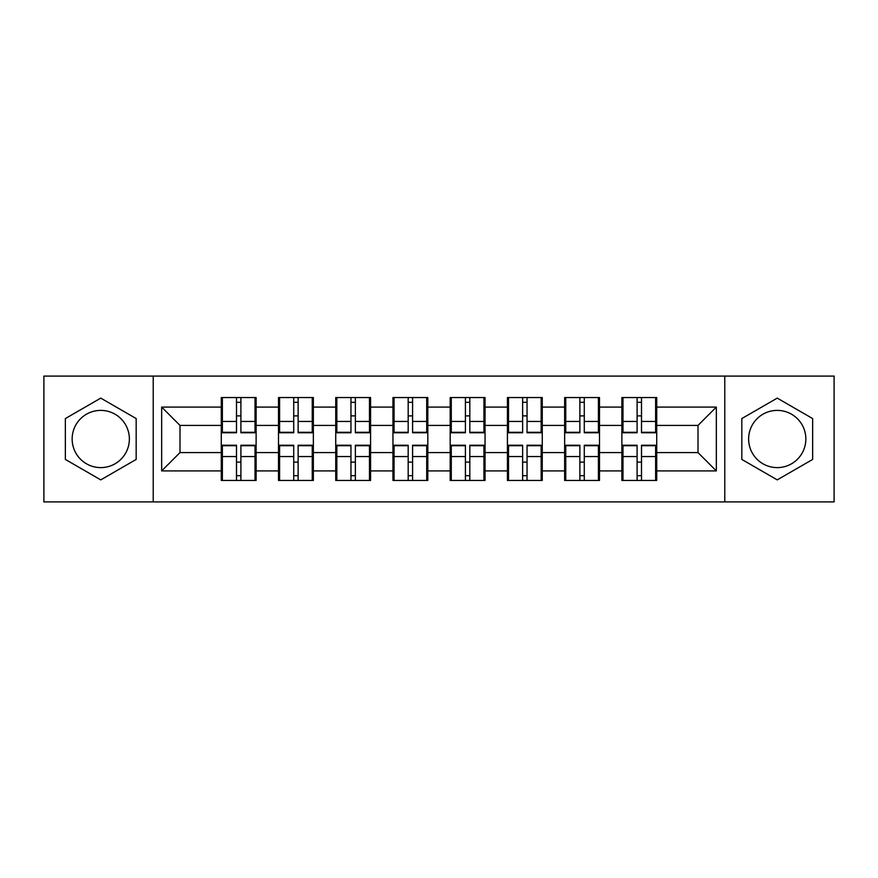 <?xml version="1.0" encoding="UTF-8"?>
<svg xmlns="http://www.w3.org/2000/svg" width="878" height="878" viewBox="0 0 878 878"><rect width="100%" height="100%" fill="white"/><g stroke="black" fill="none" stroke-linecap="round" stroke-linejoin="round"><path stroke-width="1.32" d="M777.239 410.388A28.612 28.612 0 0 0 748.627 439A28.612 28.612 0 0 0 777.239 467.612A28.612 28.612 0 0 0 805.85 439A28.612 28.612 0 0 0 777.239 410.388M100.761 467.612A28.612 28.612 0 0 1 72.15 439A28.612 28.612 0 0 1 100.761 410.388A28.612 28.612 0 0 1 129.373 439A28.612 28.612 0 0 1 100.761 467.612M724.778 501.92L834.1 501.92L834.1 376.08L724.778 376.08L724.778 501.92L153.222 501.92L153.222 376.08L43.9 376.08L43.9 501.92L153.222 501.92M656.722 462.3L655.625 462.3M622.974 462.3L621.876 462.3M621.876 415.7L622.974 415.7M655.625 415.7L656.722 415.7M656.722 410.937L655.625 410.937M622.974 410.937L621.876 410.937M621.876 467.063L622.974 467.063M655.625 467.063L656.722 467.063M599.498 462.3L598.401 462.3M565.75 462.3L564.642 462.3M564.642 415.7L565.75 415.7M598.401 415.7L599.498 415.7M599.498 410.937L598.401 410.937M565.75 410.937L564.642 410.937M564.642 467.063L565.75 467.063M598.401 467.063L599.498 467.063M542.264 462.3L541.166 462.3M508.516 462.3L507.418 462.3M507.418 415.7L508.516 415.7M541.166 415.7L542.264 415.7M542.264 410.937L541.166 410.937M508.516 410.937L507.418 410.937M507.418 467.063L508.516 467.063M541.166 467.063L542.264 467.063M485.04 462.3L483.943 462.3M451.292 462.3L450.184 462.3M450.184 415.7L451.292 415.7M483.943 415.7L485.04 415.7M485.04 410.937L483.943 410.937M451.292 410.937L450.184 410.937M450.184 467.063L451.292 467.063M483.943 467.063L485.04 467.063M427.816 462.3L426.708 462.3M394.057 462.3L392.96 462.3M392.96 415.7L394.057 415.7M426.708 415.7L427.816 415.7M427.816 410.937L426.708 410.937M394.057 410.937L392.96 410.937M392.96 467.063L394.057 467.063M426.708 467.063L427.816 467.063M370.582 462.3L369.484 462.3M336.834 462.3L335.736 462.3M335.736 415.7L336.834 415.7M369.484 415.7L370.582 415.7M370.582 410.937L369.484 410.937M336.834 410.937L335.736 410.937M335.736 467.063L336.834 467.063M369.484 467.063L370.582 467.063M313.358 462.3L312.25 462.3M279.599 462.3L278.502 462.3M278.502 415.7L279.599 415.7M312.25 415.7L313.358 415.7M313.358 410.937L312.25 410.937M279.599 410.937L278.502 410.937M278.502 467.063L279.599 467.063M312.25 467.063L313.358 467.063M724.778 376.08L153.222 376.08M697.999 452.576L697.999 425.424L656.722 425.424L656.722 452.576L697.999 452.576L716.338 470.915L716.338 407.085L656.722 407.085L656.722 397.547L621.876 397.547L621.876 425.424L599.498 425.424L599.498 452.576L621.876 452.576L621.876 425.424M716.338 470.915L656.722 470.915L656.722 480.453L621.876 480.453L621.876 470.915L599.498 470.915L599.498 480.453L564.642 480.453L564.642 470.915L542.264 470.915L542.264 480.453L507.418 480.453L507.418 470.915L485.04 470.915L485.04 480.453L450.184 480.453L450.184 470.915L427.816 470.915L427.816 480.453L392.96 480.453L392.96 470.915L370.582 470.915L370.582 480.453L335.736 480.453L335.736 470.915L313.358 470.915L313.358 480.453L278.502 480.453L278.502 470.915L256.124 470.915L256.124 480.453L221.278 480.453L221.278 470.915L161.662 470.915L161.662 407.085L221.278 407.085L221.278 425.424L180.001 425.424L180.001 452.576L221.278 452.576L221.278 425.424M621.876 407.085L599.498 407.085L599.498 397.547L564.642 397.547L564.642 407.085L542.264 407.085L542.264 397.547L507.418 397.547L507.418 407.085L485.04 407.085L485.04 397.547L450.184 397.547L450.184 407.085L427.816 407.085L427.816 397.547L392.96 397.547L392.96 407.085L370.582 407.085L370.582 397.547L335.736 397.547L335.736 407.085L313.358 407.085L313.358 397.547L278.502 397.547L278.502 407.085L256.124 407.085L256.124 397.547L221.278 397.547L221.278 407.085M621.876 452.576L621.876 470.915M599.498 452.576L599.498 470.915M599.498 407.085L599.498 425.424M542.264 452.576L564.642 452.576L564.642 425.424L542.264 425.424L542.264 470.915M564.642 452.576L564.642 470.915M564.642 407.085L564.642 425.424M542.264 407.085L542.264 425.424M485.04 452.576L507.418 452.576L507.418 425.424L485.04 425.424L485.04 470.915M507.418 452.576L507.418 470.915M507.418 407.085L507.418 425.424M485.04 407.085L485.04 425.424M427.816 452.576L450.184 452.576L450.184 425.424L427.816 425.424L427.816 470.915M450.184 452.576L450.184 470.915M450.184 407.085L450.184 425.424M427.816 407.085L427.816 425.424M370.582 452.576L392.96 452.576L392.96 425.424L370.582 425.424L370.582 470.915M392.96 452.576L392.96 470.915M392.96 407.085L392.96 425.424M370.582 407.085L370.582 425.424M313.358 452.576L335.736 452.576L335.736 425.424L313.358 425.424L313.358 470.915M335.736 452.576L335.736 470.915M335.736 407.085L335.736 425.424M313.358 407.085L313.358 425.424M256.124 452.576L278.502 452.576L278.502 425.424L256.124 425.424L256.124 470.915M278.502 452.576L278.502 470.915M278.502 407.085L278.502 425.424M256.124 407.085L256.124 425.424M256.124 462.3L255.026 462.3M222.375 462.3L221.278 462.3M221.278 415.7L222.375 415.7M255.026 415.7L256.124 415.7M256.124 410.937L255.026 410.937M222.375 410.937L221.278 410.937M221.278 467.063L222.375 467.063M255.026 467.063L256.124 467.063M221.278 452.576L221.278 470.915M180.001 452.576L161.662 470.915M161.662 407.085L180.001 425.424M656.722 452.576L656.722 470.915M656.722 407.085L656.722 425.424M716.338 407.085L697.999 425.424M100.761 398.118L65.356 418.565L65.356 459.435L100.761 479.882L136.167 459.435L136.167 418.565L100.761 398.118M741.833 459.435L777.239 479.882L812.644 459.435L812.644 418.565L777.239 398.118L741.833 418.565L741.833 459.435M255.026 397.547L255.026 432.766L240.901 432.766L240.901 397.547M236.5 397.547L236.5 432.766L222.375 432.766L222.375 397.547M236.5 402.311L240.901 402.311M240.901 415.887L236.5 415.887M222.375 480.453L222.375 445.234L236.5 445.234L236.5 480.453M240.901 480.453L240.901 445.234L255.026 445.234L255.026 480.453M240.901 475.689L236.5 475.689M236.5 462.113L240.901 462.113M312.25 397.547L312.25 432.766L298.125 432.766L298.125 397.547M293.724 397.547L293.724 432.766L279.599 432.766L279.599 397.547M293.724 402.311L298.125 402.311M298.125 415.887L293.724 415.887M369.484 397.547L369.484 432.766L355.36 432.766L355.36 397.547M350.959 397.547L350.959 432.766L336.834 432.766L336.834 397.547M350.959 402.311L355.36 402.311M355.36 415.887L350.959 415.887M426.708 397.547L426.708 432.766L412.583 432.766L412.583 397.547M408.182 397.547L408.182 432.766L394.057 432.766L394.057 397.547M408.182 402.311L412.583 402.311M412.583 415.887L408.182 415.887M483.943 397.547L483.943 432.766L469.818 432.766L469.818 397.547M465.417 397.547L465.417 432.766L451.292 432.766L451.292 397.547M465.417 402.311L469.818 402.311M469.818 415.887L465.417 415.887M541.166 397.547L541.166 432.766L527.041 432.766L527.041 397.547M522.64 397.547L522.64 432.766L508.516 432.766L508.516 397.547M522.64 402.311L527.041 402.311M527.041 415.887L522.64 415.887M279.599 480.453L279.599 445.234L293.724 445.234L293.724 480.453M298.125 480.453L298.125 445.234L312.25 445.234L312.25 480.453M298.125 475.689L293.724 475.689M293.724 462.113L298.125 462.113M336.834 480.453L336.834 445.234L350.959 445.234L350.959 480.453M355.36 480.453L355.36 445.234L369.484 445.234L369.484 480.453M355.36 475.689L350.959 475.689M350.959 462.113L355.36 462.113M394.057 480.453L394.057 445.234L408.182 445.234L408.182 480.453M412.583 480.453L412.583 445.234L426.708 445.234L426.708 480.453M412.583 475.689L408.182 475.689M408.182 462.113L412.583 462.113M451.292 480.453L451.292 445.234L465.417 445.234L465.417 480.453M469.818 480.453L469.818 445.234L483.943 445.234L483.943 480.453M469.818 475.689L465.417 475.689M465.417 462.113L469.818 462.113M508.516 480.453L508.516 445.234L522.64 445.234L522.64 480.453M527.041 480.453L527.041 445.234L541.166 445.234L541.166 480.453M527.041 475.689L522.64 475.689M522.64 462.113L527.041 462.113M598.401 397.547L598.401 432.766L584.276 432.766L584.276 397.547M579.875 397.547L579.875 432.766L565.75 432.766L565.75 397.547M579.875 402.311L584.276 402.311M584.276 415.887L579.875 415.887M565.75 480.453L565.75 445.234L579.875 445.234L579.875 480.453M584.276 480.453L584.276 445.234L598.401 445.234L598.401 480.453M584.276 475.689L579.875 475.689M579.875 462.113L584.276 462.113M655.625 397.547L655.625 432.766L641.5 432.766L641.5 397.547M637.099 397.547L637.099 432.766L622.974 432.766L622.974 397.547M637.099 402.311L641.5 402.311M641.5 415.887L637.099 415.887M622.974 480.453L622.974 445.234L637.099 445.234L637.099 480.453M641.5 480.453L641.5 445.234L655.625 445.234L655.625 480.453M641.5 475.689L637.099 475.689M637.099 462.113L641.5 462.113M236.5 421.451L222.375 421.451M236.5 432.294L222.375 432.294M255.026 421.451L240.901 421.451M255.026 432.294L240.901 432.294M240.901 456.549L255.026 456.549M240.901 445.706L255.026 445.706M222.375 456.549L236.5 456.549M222.375 445.706L236.5 445.706M293.724 421.451L279.599 421.451M293.724 432.294L279.599 432.294M312.25 421.451L298.125 421.451M312.25 432.294L298.125 432.294M350.959 421.451L336.834 421.451M350.959 432.294L336.834 432.294M369.484 421.451L355.36 421.451M369.484 432.294L355.36 432.294M408.182 421.451L394.057 421.451M408.182 432.294L394.057 432.294M426.708 421.451L412.583 421.451M426.708 432.294L412.583 432.294M465.417 421.451L451.292 421.451M465.417 432.294L451.292 432.294M483.943 421.451L469.818 421.451M483.943 432.294L469.818 432.294M522.64 421.451L508.516 421.451M522.64 432.294L508.516 432.294M541.166 421.451L527.041 421.451M541.166 432.294L527.041 432.294M298.125 456.549L312.25 456.549M298.125 445.706L312.25 445.706M279.599 456.549L293.724 456.549M279.599 445.706L293.724 445.706M355.36 456.549L369.484 456.549M355.36 445.706L369.484 445.706M336.834 456.549L350.959 456.549M336.834 445.706L350.959 445.706M412.583 456.549L426.708 456.549M412.583 445.706L426.708 445.706M394.057 456.549L408.182 456.549M394.057 445.706L408.182 445.706M469.818 456.549L483.943 456.549M469.818 445.706L483.943 445.706M451.292 456.549L465.417 456.549M451.292 445.706L465.417 445.706M527.041 456.549L541.166 456.549M527.041 445.706L541.166 445.706M508.516 456.549L522.64 456.549M508.516 445.706L522.64 445.706M579.875 421.451L565.75 421.451M579.875 432.294L565.75 432.294M598.401 421.451L584.276 421.451M598.401 432.294L584.276 432.294M584.276 456.549L598.401 456.549M584.276 445.706L598.401 445.706M565.75 456.549L579.875 456.549M565.75 445.706L579.875 445.706M637.099 421.451L622.974 421.451M637.099 432.294L622.974 432.294M655.625 421.451L641.5 421.451M655.625 432.294L641.5 432.294M641.5 456.549L655.625 456.549M641.5 445.706L655.625 445.706M622.974 456.549L637.099 456.549M622.974 445.706L637.099 445.706"/></g></svg>

